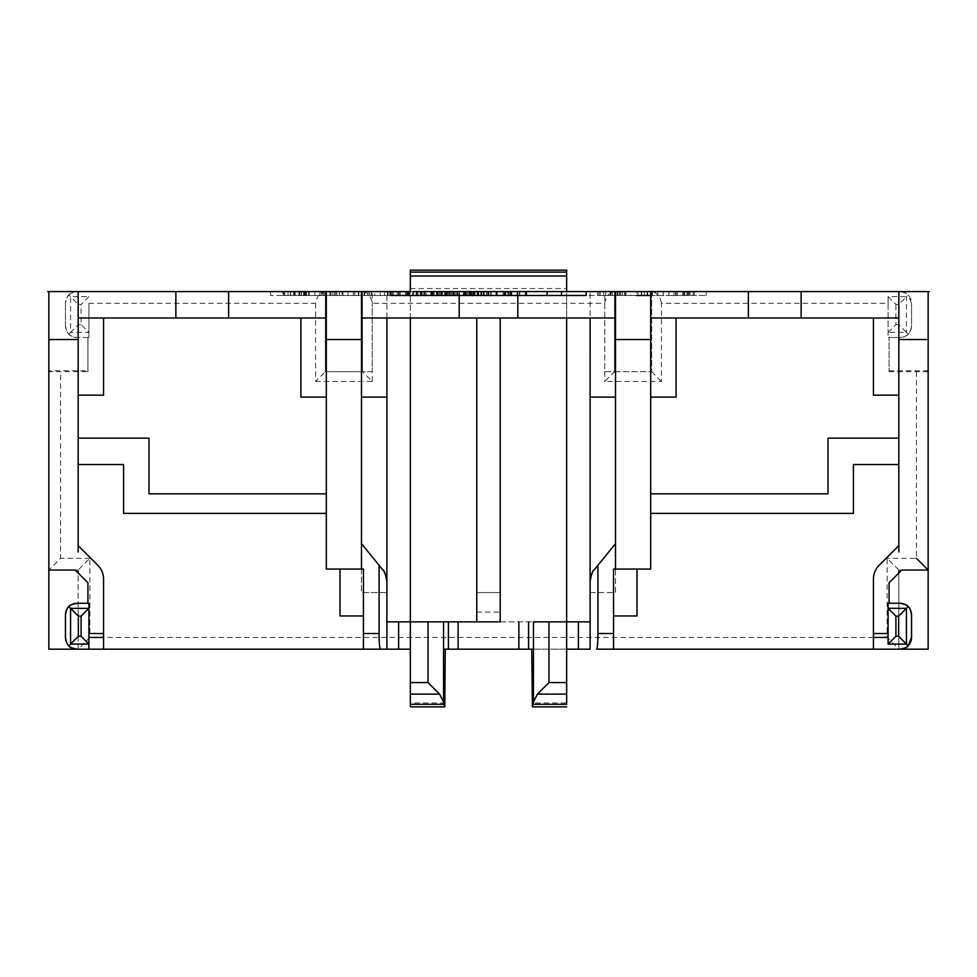 <?xml version="1.0" encoding="UTF-8"?>
<svg xmlns="http://www.w3.org/2000/svg" width="977" height="977" viewBox="0 0 977 977"><rect width="100%" height="100%" fill="white"/><g stroke="black" fill="none" stroke-linecap="round" stroke-linejoin="round"><path stroke-width="0.73" stroke-dasharray="4.88 3.66" d="M500.224 318.013L500.224 621.861L500.236 592.55L500.224 612.103L500.224 592.55L476.776 592.563L476.776 621.861L410.34 621.861L410.34 272.131M533.442 621.861L566.66 621.861L500.224 621.861L500.224 592.563L476.776 592.55L476.776 621.861L410.34 621.861M566.66 706.859L532.221 706.859M566.66 649.18L531.757 649.18M410.34 270.14L566.66 270.14L566.66 702.952L531.757 702.952M445.243 702.952L410.34 702.952L410.34 649.216M445.243 649.18L443.558 649.18M444.779 706.859L410.34 706.859M428.036 621.861L448.419 621.861M566.66 318.013L566.66 291.635L410.34 291.635L410.34 318.013M566.66 291.635L410.34 291.598L566.66 291.635M613.556 619.577L613.556 615.962L637.004 615.962L637.004 569.066L650.682 569.066L650.682 513.377L853.409 513.377L853.409 464.527L898.84 464.527L898.84 545.618L879.166 565.292A19.54 19.54 0 0 0 873.438 579.105L873.438 633.536M898.84 291.598L898.84 317.977L873.438 317.977L873.438 395.16L898.84 395.16L898.84 464.527M898.84 317.977L898.84 395.16M650.682 339.532L650.682 397.114L676.084 397.114L676.084 317.977L650.682 317.977L650.682 291.598M676.182 295.506L687.832 295.506L673.922 295.506L673.922 291.598L673.922 295.506L688.98 295.506L676.182 295.506L676.182 291.598L673.922 291.598L687.832 291.598L673.922 291.598L673.922 295.506L673.922 291.598L688.98 291.598L676.182 291.598L676.182 295.506M687.832 291.598L687.832 295.506M688.98 291.598L688.98 295.506M683.179 291.598L668.866 291.598L694.305 291.598L683.179 291.598L683.179 295.506L668.866 295.506L668.866 291.598L668.866 295.506L683.179 295.506M694.305 291.598L694.305 295.506M684.364 291.598L684.364 295.506M693.145 291.598L693.145 295.506M647.092 295.506L637.798 295.506L647.092 295.506L647.092 291.598L637.798 291.598L647.092 291.598M650.951 295.506L650.951 291.598M637.798 291.598L637.798 295.506M644.441 291.598L644.441 295.506M636.308 291.598L630.983 291.598L630.983 295.506L636.308 295.506L636.308 291.598L652.465 291.598L652.465 295.506L663.2 295.506L625.903 295.506L625.903 291.598L652.465 291.598M650.682 295.506L652.465 295.506M657.79 291.598L657.79 295.506M663.2 291.598L663.2 295.506M647.653 291.598L647.653 295.506M641.327 291.598L641.327 295.506M630.983 291.598L625.903 291.598M625.903 295.506L630.983 295.506M615.51 317.977L615.51 291.598L597.631 291.598L625.011 291.598L625.011 295.506L597.631 295.506L625.011 295.506L625.011 291.598M603.664 291.598L603.664 295.506M624.657 291.598L624.657 295.506M598.925 291.598L598.925 295.506M600.183 291.598L600.183 295.506M619.613 291.598L619.613 295.506M617.989 291.598L617.989 295.506M597.631 291.598L597.631 295.506L597.631 291.598M547.071 295.506L561.519 295.506L547.071 295.506L547.071 291.598L561.519 291.598L561.519 295.506M506.233 295.506L486.473 295.506L506.233 295.506L506.233 291.598L486.473 291.598L506.233 291.598M486.473 291.598L486.473 295.506M481.429 291.598L511.276 291.598M511.276 295.506L481.429 295.506L511.276 295.506M463.416 295.506L473.271 295.506L454.22 295.506L463.416 295.506L463.416 291.598L454.22 291.598L473.271 291.598L463.416 291.598M466.713 291.598L466.713 295.506M471.867 291.598L471.867 295.506M459.068 295.506L449.176 295.506L459.068 295.506L459.068 291.598L450.592 291.598L477.081 291.598L473.295 291.598L473.271 295.506L450.592 295.506L478.327 295.506L469.131 295.506L473.295 295.506L473.295 291.598L469.131 291.598L478.327 291.598M454.22 291.598L454.22 295.506M465.235 295.506L465.235 291.598M455.636 291.598L455.636 295.506M457.92 291.598L457.92 295.506M472.038 291.598L472.038 295.506M465.773 291.598L465.773 295.506M469.131 291.598L469.131 295.506M477.081 291.598L477.081 295.506M450.592 291.598L450.592 295.506L471.561 295.506L447.283 295.506L457.871 295.506L450.58 295.506L450.58 291.598L457.871 291.598L450.58 291.598M449.176 291.598L459.068 291.598M430.808 295.506L440.664 295.506L421.612 295.506L430.808 295.506L430.808 291.598L421.612 291.598L440.664 291.598L430.808 291.598M434.118 291.598L434.118 295.506M439.259 291.598L439.259 295.506M426.46 295.506L416.568 295.506L426.46 295.506L426.46 291.598L417.985 291.598L444.474 291.598L440.688 291.598L440.664 295.506L417.985 295.506L445.72 295.506L436.524 295.506L440.688 295.506L440.688 291.598L436.524 291.598L445.72 291.598M421.612 291.598L421.612 295.506M432.628 295.506L432.628 291.598M423.041 291.598L423.041 295.506M425.313 291.598L425.313 295.506M439.43 291.598L439.43 295.506M433.177 291.598L433.177 295.506M436.524 291.598L436.524 295.506M444.474 291.598L444.474 295.506M417.985 291.598L417.985 295.506M416.568 291.598L426.46 291.598M408.056 295.506L389.811 295.506L408.056 295.506L408.056 291.598L389.811 291.598L408.056 291.598M405.577 295.506L405.577 291.598M392.29 291.598L392.29 295.506M389.811 291.598L389.811 295.506M392.351 291.598L392.351 295.506M88.907 303.322L88.907 337.517L88.907 303.322L315.571 303.322C316.743 296.397 320.004 292.526 325.341 291.671L325.341 371.712L362.467 371.712L362.467 295.506L325.341 295.506L325.341 371.712L362.467 371.712L362.467 291.598L409.656 291.598L409.656 295.506L270.629 295.506L290.169 295.506L290.169 291.598L270.629 291.598L270.629 295.506L270.629 291.598L325.341 291.757M384.498 291.598L384.498 295.506M398.836 295.506L413.112 295.506L389.896 295.506L409.387 295.506L409.387 291.598L389.896 291.598L413.112 291.598M389.896 291.598L389.896 295.506M364.14 295.506L354.834 295.506L364.14 295.506L364.14 291.598L354.834 291.598L364.14 291.598M367.987 295.506L367.987 291.598M354.834 291.598L354.834 295.506M590.108 592.55L615.51 592.55L615.51 371.712L615.51 592.526L590.108 592.55L590.108 291.598L590.108 317.977L361.49 317.977L361.478 295.506M364.69 291.598L380.236 291.598L380.236 295.506L342.939 295.506L374.826 295.506L374.826 291.598L342.939 291.598L364.69 291.598L364.69 295.506M358.364 291.598L358.364 295.506M342.939 291.598L342.939 295.506M348.02 291.598L348.02 295.506M353.344 291.598L353.344 295.506M369.501 291.598L369.501 295.506M380.236 291.598L374.826 291.598M374.826 295.506L380.236 295.506M322.227 295.506L334.085 295.506L322.227 295.506L322.227 291.598L334.085 291.598L319.906 291.598L319.906 295.506L319.906 291.598L322.227 291.598M334.085 291.598L334.085 295.506M342.048 291.598L336.735 291.598L342.048 291.598L342.048 295.506L314.85 295.506L336.735 295.506L336.735 291.598L314.85 291.598L339.398 291.598L330.189 291.598L336.76 291.598L336.76 295.506L342.048 295.506M334.256 291.598L334.256 295.506M330.189 291.598L330.189 295.506M339.398 291.598L339.398 295.506M314.85 291.598L314.85 295.506L314.85 291.598M319.906 291.598L319.906 295.506L319.906 291.598M325.805 291.598L325.805 295.506M293.869 291.598L282.341 291.598L282.341 295.506L309.184 295.506L283.464 295.506L283.464 291.598L309.184 291.598L293.869 291.598L293.869 295.506M309.184 291.598L309.184 295.506M305.752 291.598L305.752 295.506M298.901 291.598L298.901 295.506M308.647 291.598L308.647 295.506M283.806 291.598L283.806 295.506M284.759 291.598L284.759 295.506M301.282 291.598L301.282 295.506M303.603 291.598L303.603 295.506M288.007 291.598L288.007 295.506L288.007 291.598M304.128 291.598L304.128 295.506M282.341 291.598L283.464 291.598M283.464 295.506L282.341 295.506M463.709 295.506L463.709 291.598L447.283 291.598L487.853 291.598L487.853 295.506L487.853 291.598M467.836 291.598L467.836 295.506M457.871 291.598L457.871 295.506M459.508 295.506L487.853 295.506L459.508 295.506L459.508 291.598L459.508 295.506M471.561 295.506L471.561 291.598L466.408 291.598L510.91 291.598L510.91 295.506L466.408 295.506L507.246 295.506L507.246 291.598L511.142 291.598L505.024 291.598L505.024 295.506L526.395 295.506L505.024 295.506L509.957 295.506L505.024 295.506L505.024 291.598L526.395 291.598M503.118 291.598L503.118 295.506M510.971 295.506L510.971 291.598L466.408 291.598L466.408 295.506M472.233 291.598L472.233 295.506M490.442 291.598L497.293 291.598L490.442 291.598L490.442 295.506M497.293 291.598L497.293 295.506M507.246 295.506L510.91 295.506M490.735 295.506L511.142 295.506L490.735 295.506L490.735 291.598L505.024 291.598M511.63 291.598L511.63 295.506M505.793 291.598L505.793 295.506M651.659 291.757L686.831 291.598L686.831 295.506L706.371 295.506L586.2 295.506L586.2 291.598L614.533 291.598L614.533 371.712L604.763 381.482L661.429 381.482L661.429 303.322L888.093 303.322L888.093 337.517L899.817 337.517C905.044 336.577 907.804 335.429 908.109 334.073C909.465 333.78 910.601 331.02 911.541 325.793L911.541 303.322L911.541 325.793A11.724 11.724 -165.5 0 1 899.817 337.517L889.07 337.517L889.07 371.712L889.07 337.517M889.07 370.735L928.15 370.735L928.15 291.598L651.659 291.598L651.659 295.506L614.533 295.506L614.533 371.712L651.659 371.712L651.659 295.506L686.831 295.506L686.831 291.598L706.371 291.598L586.2 291.598M386.892 317.977L386.892 291.598L372.237 291.598L372.237 371.712L361.49 371.712L362.467 371.712L362.467 291.708C367.779 292.502 371.04 296.385 372.237 303.322L604.763 303.322C605.935 296.397 609.196 292.526 614.533 291.671L614.533 371.712L615.51 371.712L604.763 371.712L604.763 291.598L386.892 291.598L386.892 592.526L361.49 592.55L386.892 592.55L386.892 649.204M362.467 291.757L362.467 295.506L614.533 295.506L614.533 291.757M65.459 614.985L65.459 637.456M71.236 604.873A11.724 11.724 0 0 0 67.328 608.622M78.16 572.974L87.93 582.744L87.93 603.261L77.183 603.261M103.562 649.18L103.562 579.105A19.54 19.54 0 0 0 97.834 565.292L78.16 545.618L78.16 464.527L123.59 464.527L123.59 513.377L326.318 513.377M88.907 603.261L88.907 644.075M78.16 552.005L78.16 545.618M78.16 464.527L78.16 438.148L148.993 438.148L148.993 493.837L326.318 493.837M78.16 438.148L78.16 395.16L103.562 395.16L103.562 317.977L78.16 317.977L78.16 291.598M326.318 291.598L326.318 317.977L300.916 317.977L300.916 397.114L326.318 397.114M300.916 317.977L103.562 317.977M78.16 395.16L78.16 317.977M87.93 337.517L87.93 371.712L87.93 337.517L77.183 337.517L88.907 337.517M68.891 295.017C69.074 293.759 71.846 292.624 77.183 291.598A11.724 11.724 14.5 0 0 65.459 303.322C66.387 298.241 67.523 295.469 68.878 295.017L78.343 304.482L78.343 324.62L70.576 332.4L70.576 296.703L88.907 296.617M65.459 325.793L65.459 303.322L65.459 325.793A11.724 11.724 14.5 0 0 77.183 337.517C71.883 336.491 69.111 335.343 68.878 334.097C67.547 333.719 66.412 330.947 65.459 325.793M68.878 334.097L70.576 332.4L88.858 332.4L81.091 324.62L81.091 304.482L78.343 304.482M88.907 291.598L175.86 291.598L48.85 291.598L48.85 370.735L87.93 370.735M88.858 296.703L81.091 304.482M390.8 291.598L390.8 295.506L390.8 291.598L290.169 291.598L290.169 295.506L325.341 295.506L325.341 291.598L228.618 291.598L325.341 291.598M315.571 303.322L315.571 381.482L325.341 371.712M315.571 381.482L372.237 381.482L362.467 371.712L362.467 291.598L614.533 291.598L614.533 371.712L604.763 371.712M372.237 381.482L372.237 303.322M614.533 371.712L651.659 371.712L651.659 291.708C656.971 292.502 660.232 296.385 661.429 303.322M651.659 371.712L661.429 381.482M604.763 303.322L604.763 381.482M500.224 621.861L566.66 621.861M361.49 371.712L361.49 592.55L361.49 371.712M372.237 371.712L362.467 371.712M372.237 291.598L604.763 291.598M637.004 569.066L613.556 569.066L613.556 615.962M592.355 572.766A19.54 19.54 -90 0 1 594.26 569.823M615.51 569.066L615.51 397.114L590.108 397.114M361.49 317.977L361.49 397.114L386.892 397.114M383.094 570.287A19.54 19.54 111.4 0 0 382.52 569.542L361.49 543.664L361.49 569.066M326.318 569.066L363.444 569.066L363.444 649.192M339.996 569.066L339.996 615.962L363.444 615.962M67.45 643.977A11.724 11.724 0 0 0 67.999 644.747M68.5 645.333A11.724 11.724 0 0 0 71.248 647.556M908.121 334.11L906.424 332.4L906.424 296.703L908.121 294.993C907.902 293.735 905.142 292.587 899.817 291.598A11.724 11.724 -165.5 0 1 911.541 303.322L908.109 295.03M888.142 296.703L895.909 304.482L898.657 304.482L906.424 296.703L888.093 296.617L888.093 337.517M888.093 332.485L895.909 324.62L895.909 304.482M889.07 371.712L928.15 371.663L928.15 570.043L898.84 570.043L898.84 649.18L887.116 637.456L887.116 558.319L898.84 570.043L898.84 649.18L928.15 649.18L928.15 570.043L898.84 570.043M48.85 370.735L48.85 371.663L87.93 371.712M78.16 570.043L48.85 570.043L78.16 570.043L89.884 558.319L89.884 637.456L78.16 649.18L78.16 570.043L78.16 649.18L48.85 649.18L48.85 570.043L60.574 558.319L60.574 371.712M386.892 649.18L410.34 649.18M533.442 649.18L590.108 649.18M928.15 370.735L928.15 371.663M898.657 304.482L898.657 324.62L906.424 332.4L888.142 332.4M888.093 303.322L888.093 296.617M706.371 291.598L706.371 295.506M873.438 317.977L676.084 317.977M650.682 493.837L828.007 493.837L828.007 438.148L898.84 438.148M898.84 545.618L898.84 552.005M911.541 637.456L911.541 614.985M909.843 608.915A11.724 11.724 0 0 0 908.097 606.68M889.07 603.261L899.817 603.261M888.093 603.261L888.093 633.536M905.813 647.519A11.724 11.724 0 0 0 907.108 646.64M476.776 621.861L476.776 318.013M566.66 276.088L410.34 276.088M410.34 288.533L566.66 288.533M898.657 324.62L895.909 324.62M684.84 291.598L684.84 295.506L684.84 291.598M684.621 291.598L684.621 295.506M682.911 291.598L682.911 295.506M677.464 291.598L677.464 295.506M688.773 291.598L688.773 295.506M690.055 291.598L690.055 295.506M683.35 291.598L683.35 295.506M675.632 291.598L675.632 295.506M641.742 291.598L641.742 295.506M610.82 291.598L610.82 295.506M622.178 291.598L622.178 295.506M620.395 291.598L620.395 295.506M610.857 291.598L610.857 295.506M610.246 291.598L610.246 295.506M617.195 291.598L617.195 295.506M612.164 291.598L612.164 295.506M504.511 295.506L504.511 291.598M496.365 291.598L496.365 295.506M488.598 291.598L488.598 295.506M490.71 291.598L490.71 295.506M496.218 291.598L496.218 295.506M504.108 291.598L504.108 295.506M496.585 291.598L496.585 295.506M484.238 291.598L484.238 295.506M464.417 291.598L464.417 295.506M470.633 291.598L470.633 295.506M463.782 291.598L463.782 295.506M456.918 291.598L456.918 295.506M457.065 291.598L457.065 295.506M463.806 291.598L463.806 295.506L463.831 291.598M469.852 291.598L469.852 295.506M469.961 291.598L469.961 295.506M475.005 291.598L475.005 295.506M473.479 291.598L473.479 295.506M454.317 291.598L454.317 295.506M453.34 291.598L453.34 295.506M431.822 291.598L431.822 295.506M438.038 291.598L438.038 295.506M431.175 291.598L431.175 295.506M424.311 291.598L424.311 295.506M424.458 291.598L424.458 295.506M431.199 291.598L431.199 295.506L431.236 291.598M437.244 291.598L437.244 295.506M437.366 291.598L437.366 295.506M442.398 291.598L442.398 295.506M440.871 291.598L440.871 295.506M421.71 291.598L421.71 295.506M420.733 291.598L420.733 295.506M398.995 291.598L398.995 295.506M405.736 291.598L405.736 295.506M406.933 291.598L406.933 295.506M397.187 291.598L397.187 295.506M388.077 291.598L388.077 295.506M387.429 291.598L387.429 295.506M407.665 291.598L407.665 295.506M400.338 291.598L400.338 295.506M393.646 291.598L393.646 295.506M406.811 291.598L406.811 295.506M358.779 291.598L358.779 295.506M322.972 291.598L322.972 295.506M330.556 291.598L330.556 295.506M329.982 291.598L329.982 295.506M335.697 291.598L335.697 295.506M334.305 291.598L334.305 295.506M324.108 291.598L324.108 295.506M321.372 291.598L321.372 295.506M329.921 291.598L329.921 295.506M332.156 291.598L332.156 295.506M304.531 291.598L304.531 295.506M306.57 291.598L306.57 295.506M305.276 291.598L305.276 295.506M295.164 291.598L295.164 295.506M294.675 291.598L294.675 295.506M299.304 291.598L299.304 295.506M290.621 291.598L290.621 295.506M290.425 291.598L290.425 295.506M299.744 291.598L299.744 295.506M301.466 291.598L301.466 295.506M293.601 291.598L293.601 295.506M457.566 291.598L457.566 295.506M464.918 291.598L464.918 295.506M471.5 291.598L471.5 295.506M449.481 291.598L449.481 295.506M451.789 291.598L451.789 295.506M451.74 291.598L451.74 295.506M504.34 291.598L504.34 295.506M496.267 291.598L496.267 295.506M480.733 291.598L480.733 295.506M486.558 291.598L486.558 295.506M491.199 291.598L491.199 295.506M488.891 291.598L488.891 295.506M505.622 291.598L505.622 295.506L505.622 291.598M509.957 291.598L509.957 295.506L509.957 291.598M525.235 291.598L525.235 295.506M519.398 291.598L519.398 295.506M517.456 291.598L517.456 295.506M605.74 291.598L605.74 295.506M78.343 324.62L81.091 324.62M371.26 291.598L371.26 295.506M270.629 291.598L270.629 295.506L270.629 291.598M476.776 612.09L500.224 612.103M916.426 371.712L916.426 558.319L887.116 558.319M873.438 637.456L103.562 637.456M89.884 558.319L60.574 558.319M457.285 295.506L457.285 291.598M486.693 291.598L486.693 295.506M511.142 291.598L511.142 295.506L511.142 291.598M519.691 295.506L519.691 291.598M386.892 645.834L386.892 621.861"/><path stroke-width="1.47" d="M908.121 645.773L906.424 644.063L888.093 644.148L888.093 608.28L906.424 608.366L906.424 644.063L898.657 636.283L898.657 616.145L908.121 606.656A11.724 11.724 0 0 0 899.817 603.261C905.044 604.189 907.804 605.337 908.109 606.693C909.465 606.986 910.601 609.746 911.541 614.985L911.541 637.456L908.109 645.736C907.902 647.03 905.142 648.178 899.817 649.18L928.15 649.18L928.15 570.043L901.771 570.043L889.07 582.744L889.07 603.261L889.07 582.744L898.84 572.974L898.84 571.203L898.84 572.974L901.771 570.043L928.15 570.043L916.426 558.319M78.16 572.974L78.16 571.203L78.16 572.974L75.229 570.043L48.85 570.043L75.229 570.043L87.93 582.744L87.93 603.261L88.907 603.261L77.183 603.261A11.724 11.724 0 0 0 71.236 604.873M566.66 702.952L566.66 318.013L500.224 318.013L566.66 317.977M500.224 621.861L448.419 621.861L500.224 621.861L500.224 318.013M590.108 592.55L590.108 621.861L533.442 621.861L533.442 702.072L532.392 706.859L531.757 649.216M548.964 621.861L548.964 682.569L537.411 694.122L533.442 702.072M566.66 706.859L532.392 706.859M445.243 649.216L444.779 706.859L410.34 706.859L410.34 702.952M444.608 706.859L443.558 702.072L439.589 694.122L428.036 682.569L428.036 621.861L410.34 621.861L410.34 706.859M448.419 649.192L448.419 621.861L386.892 621.861L398.616 621.861L398.616 649.216M531.757 649.18L445.243 649.18M410.34 317.977L476.776 318.013L476.776 621.861M566.66 291.635L566.66 270.14L410.34 270.14L410.34 291.635M566.66 272.131L410.34 272.131L410.34 270.14M905.813 647.519A11.724 11.724 0 0 1 899.817 649.18L873.438 649.168L873.438 579.105A19.54 19.54 0 0 1 879.166 565.292L898.84 545.618M898.84 438.148L828.007 438.148L828.007 493.837L650.682 493.837L650.682 513.377L853.409 513.377L853.409 464.527L898.84 464.527M898.84 395.16L873.438 395.16L873.438 317.977M650.682 493.837L650.682 397.114L676.084 397.114L676.084 317.977M801.14 291.598L801.14 317.977L650.682 317.977L650.682 339.532L650.682 291.598L929.322 291.598M636.308 295.506L650.682 295.506M625.011 291.598L615.51 291.598L615.51 569.066L650.682 569.066L650.682 339.532L615.51 339.532M561.519 295.506L561.519 291.598L547.071 291.598L547.071 295.506M508.467 295.506L508.467 291.598L511.276 291.598L511.276 295.506M508.467 291.598L481.429 291.598L481.429 295.506M478.327 295.506L478.327 291.598L449.176 291.598L449.176 295.506M445.72 295.506L445.72 291.598L416.568 291.598L416.568 295.506M413.112 295.506L413.112 291.598L447.283 291.598L447.283 295.506M361.49 317.977L459.19 317.977L459.19 295.506L390.8 295.506L398.836 295.506L398.836 291.598M487.853 291.598L447.283 291.598M510.91 291.598L507.246 291.598M505.024 291.598L471.561 291.598M526.395 295.506L526.395 291.598L490.735 291.598M510.971 291.598L586.2 291.598L586.2 295.506L517.81 295.506L517.81 317.977L615.51 317.977L590.12 317.977L590.108 581.865C591.244 574.305 592.697 570.202 594.48 569.542L615.51 543.652L597.924 565.304L597.924 633.536C597.875 642.793 597.46 648.007 596.678 649.168L898.84 649.168M362.467 291.598L410.34 291.598M566.66 291.598L614.533 291.598M67.328 608.622A11.724 11.724 0 0 0 65.459 614.985L65.459 637.456C66.387 642.524 67.523 645.296 68.878 645.748C69.074 647.006 71.846 648.142 77.183 649.18L48.85 649.18L48.85 371.663M77.183 603.261C71.883 604.274 69.111 605.422 68.878 606.668C67.547 607.047 66.412 609.819 65.459 614.985M78.16 545.618L97.834 565.292A19.54 19.54 0 0 1 103.562 579.105L103.562 649.168L88.907 649.168L88.907 603.261M78.16 317.977L175.86 317.977L175.86 291.598L228.618 291.598L47.678 291.598L78.16 291.598L78.16 552.005M300.916 317.977L300.916 397.114L326.318 397.114L326.318 493.837L148.993 493.837L148.993 438.148L78.16 438.148M103.562 317.977L103.562 395.16L78.16 395.16M326.318 397.114L326.318 317.977L175.86 317.977M228.618 317.977L228.618 291.598L326.318 291.598L326.318 569.066L361.49 569.066L361.49 291.598L390.8 291.598L390.8 295.506M326.318 291.598L361.49 291.598M78.16 464.527L123.59 464.527L123.59 513.377L326.318 513.377L326.318 569.066M326.318 513.377L326.318 493.837M459.19 317.977L517.81 317.977M459.19 295.506L517.81 295.506M463.721 295.506L463.721 291.598L466.408 291.598M586.2 291.598L650.682 291.598M637.004 569.066L637.004 615.962L613.556 615.962M888.093 644.148L888.093 633.536L873.438 633.536L873.438 649.18L613.556 649.18L613.556 569.066L615.51 569.066M566.66 649.18L590.108 649.18L590.108 581.865A19.54 19.54 -90 0 1 592.355 572.766M594.26 569.823A19.54 19.54 -90 0 1 594.48 569.542L597.924 565.304M590.108 397.114L615.51 397.114L615.51 317.977M78.16 649.18L386.892 649.18L386.892 397.114L361.49 397.114L361.49 543.664L382.52 569.542C384.083 569.847 385.536 573.951 386.892 581.865A19.54 19.54 111.4 0 0 383.094 570.287M386.892 397.114L386.892 317.977M363.444 615.962L339.996 615.962L339.996 569.066M361.49 569.066L363.444 569.066L363.444 649.192M410.34 649.18L103.562 649.18M88.907 644.075L88.907 649.168L77.183 649.168A11.724 11.724 0 0 1 71.248 647.556M68.878 606.668L70.576 608.366L70.576 644.063L68.878 645.748M88.907 608.28L81.091 616.145L81.091 636.283L78.343 636.283L78.343 616.145L70.576 608.366L88.858 608.366M81.091 636.283L88.858 644.063L70.576 644.063L78.343 636.283M65.459 637.456A11.724 11.724 0 0 0 67.45 643.977M48.85 291.598L48.85 570.043M443.558 649.18L533.442 649.18M928.15 570.043L928.15 291.598M898.84 552.005L898.84 291.598M801.14 317.977L898.84 317.977M911.541 614.985A11.724 11.724 0 0 0 909.843 608.915M888.093 608.28L888.093 603.261L899.817 603.261M889.07 603.261L888.093 603.261M907.108 646.64A11.724 11.724 0 0 0 911.541 637.456M888.142 608.366L895.909 616.145L895.909 636.283L898.657 636.283M888.142 644.063L895.909 636.283M613.556 649.192L613.556 619.577M613.556 649.168L596.678 649.168M590.108 621.861L590.108 649.204L590.108 621.861L566.66 621.861M410.34 649.216L410.34 621.861L398.616 621.861M379.076 565.304L379.076 633.536L363.444 633.536M380.322 649.168C379.491 646.676 379.076 641.462 379.076 633.536M476.776 318.013L410.34 318.013L410.34 621.861M548.964 682.569L566.66 682.569M566.66 694.122L537.411 694.122M566.66 704.307L533.161 704.307M443.839 704.307L410.34 704.307M439.589 694.122L410.34 694.122M410.34 682.569L428.036 682.569M443.558 702.072L443.558 621.861M458.128 649.192L458.128 621.861M518.872 621.861L518.872 649.192M528.581 649.192L528.581 621.861M566.66 276.002L410.34 276.002M898.657 616.145L895.909 616.145M483.664 291.598L483.664 295.506M496.365 291.598L496.365 295.506M453.304 291.598L453.304 295.506M474.26 291.598L474.26 295.506M420.696 291.598L420.696 295.506M431.113 291.598L431.113 295.506M441.653 291.598L441.653 295.506M409.107 291.598L409.107 295.506M517.456 291.598L517.456 295.506M103.562 633.536L88.907 633.536M326.318 339.532L361.49 339.532M228.618 291.598L175.86 291.598M78.343 616.145L81.091 616.145M48.85 339.532L78.16 339.532M887.116 637.456L873.438 637.456M103.562 637.456L89.884 637.456M928.15 339.532L898.84 339.532M748.382 317.977L748.382 291.598M613.556 633.536L597.924 633.536M578.384 649.216L578.384 621.861"/></g></svg>
